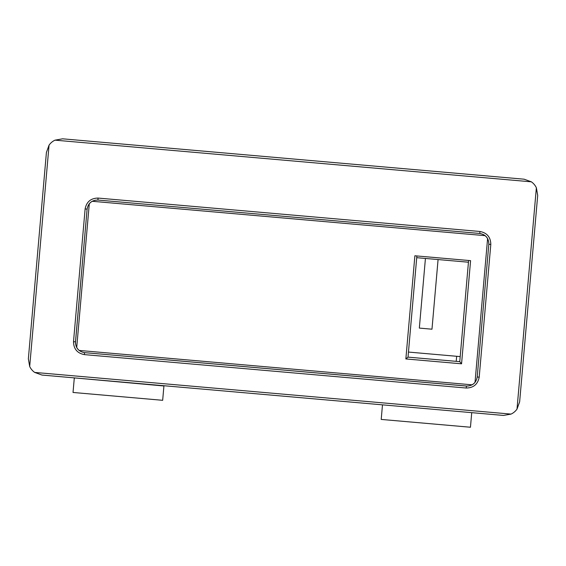 <?xml version="1.0" encoding="UTF-8"?>
<svg xmlns="http://www.w3.org/2000/svg" width="566" height="566" viewBox="0 0 566 566"><rect width="100%" height="100%" fill="white"/><g stroke="black" fill="none" stroke-linecap="round" stroke-linejoin="round"><path stroke-width="0.85" d="M459.755 361.66L468.598 260.48M416.873 255.952L408.015 357.132L459.748 361.653L461.559 363.811L405.857 358.943L414.885 255.782L470.587 260.65L461.559 363.811M55.008 140.156L62.607 138.819L524.116 179.196L531.368 181.828L55.008 140.156A14.942 14.942 0 0 0 49.058 145.151L29.694 366.464A14.942 14.942 0 0 0 34.689 372.421L511.048 414.093A14.942 14.942 0 0 0 517.006 409.098L536.363 187.785A14.942 14.942 0 0 0 531.368 181.828M29.694 366.464L28.357 358.865L46.419 152.403L49.058 145.151M511.048 414.093L503.45 415.43L41.941 375.053L34.689 372.421M74.769 377.925L163.921 385.984L162.668 400.311L73.028 392.464L74.28 378.145L74.747 378.187M382.482 404.846L471.733 412.656M382.46 405.107L381.208 419.427L470.452 427.238L471.704 412.918M166.22 359.75L384.753 378.902M536.363 187.785L537.7 195.383L519.638 401.846L517.006 409.098M408.015 357.132L405.857 358.943M468.45 262.214L416.718 257.686M438.077 259.553L431.978 329.2L419.335 328.089L425.427 258.45M456.217 361.349L456.663 356.283L408.461 352.066M456.663 356.283L460.186 356.594M75.455 342.713C75.964 348.331 78.999 351.642 84.553 352.639L467.283 386.083C472.907 385.573 476.211 382.538 477.209 376.984L488.826 244.257C488.72 238.215 485.699 234.621 479.763 233.461L97.904 200.053C91.862 200.166 88.261 203.18 87.107 209.116L75.455 342.713M466.243 388.028L84.376 354.62C77.259 353.234 73.637 348.918 73.509 341.666L85.119 208.939C86.506 201.821 90.822 198.199 98.074 198.072L479.94 231.48C487.057 232.867 490.68 237.182 490.807 244.434L479.197 377.161C477.81 384.279 473.494 387.901 466.243 388.028L466.419 386.047L84.553 352.639C78.575 351.521 75.554 347.92 75.49 341.843L73.509 341.666M475.015 382.404L487.602 238.541M485.182 235.661L92.187 201.277M89.301 203.696L76.714 347.559M79.134 350.439L472.136 384.823M98.074 198.072L97.904 200.053L479.763 233.468L479.94 231.48M490.807 244.434L488.826 244.257L477.209 376.984C476.098 382.963 472.497 385.984 466.419 386.047M479.197 377.161L477.209 376.984M97.904 200.053C91.819 200.116 88.218 203.137 87.107 209.116L85.119 208.939M84.376 354.62L84.553 352.639M479.763 233.468C485.741 234.579 488.762 238.18 488.826 244.257M75.49 341.843L87.107 209.116"/></g></svg>
